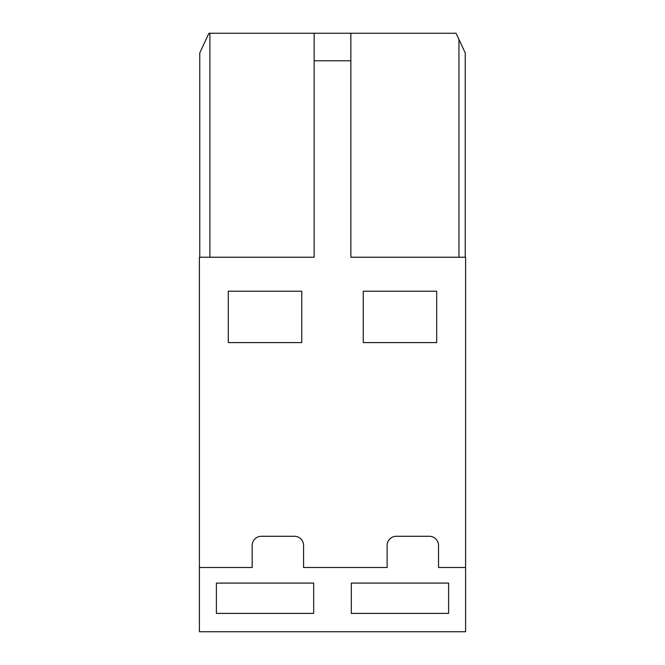 <?xml version="1.0" encoding="UTF-8"?>
<svg xmlns="http://www.w3.org/2000/svg" width="665" height="665" viewBox="0 0 665 665"><rect width="100%" height="100%" fill="white"/><g stroke="black" fill="none" stroke-linecap="round" stroke-linejoin="round"><path stroke-width="1" d="M303.581 567.494L303.581 545.466A9.177 9.177 0 0 0 294.404 536.281L261.362 536.281A9.177 9.177 0 0 0 252.176 545.466L252.176 567.494L199.4 567.494L199.4 631.75L465.6 631.75L465.6 567.494L438.526 567.494L438.526 545.466A9.177 9.177 0 0 0 429.341 536.281L396.298 536.281A9.177 9.177 0 0 0 387.121 545.466L387.121 567.494L303.581 567.494M216.383 613.388L216.383 583.097L313.681 583.097L313.681 613.388L216.383 613.388M228.311 291.195L228.311 342.6L301.752 342.6L301.752 291.195L228.311 291.195M351.32 613.388L351.32 583.097L448.617 583.097L448.617 613.388L351.32 613.388M363.248 291.195L363.248 342.6L436.689 342.6L436.689 291.195L363.248 291.195M199.4 567.494L199.4 257.23L314.138 257.23L314.138 60.789L350.862 60.789L350.862 257.23L465.6 257.23L465.6 567.494M209.907 257.23L209.907 33.25L314.138 33.25L314.138 60.789M465.234 257.23L465.234 52.934L458.95 39.451L458.95 257.23M350.862 60.789L350.862 33.25L456.057 33.25L458.95 39.451M209.907 33.25L208.943 33.25L199.766 52.934L199.766 257.23M350.862 33.25L314.138 33.25"/></g></svg>

